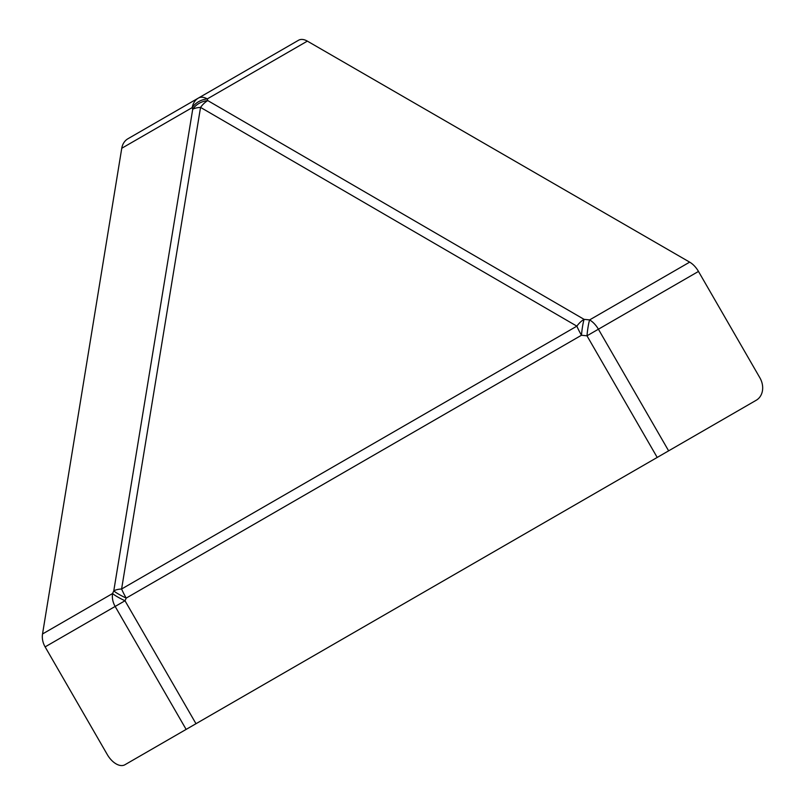 <?xml version="1.0" encoding="UTF-8"?>
<svg xmlns="http://www.w3.org/2000/svg" width="805" height="805" viewBox="0 0 805 805"><rect width="100%" height="100%" fill="white"/><g stroke="black" fill="none" stroke-linecap="round" stroke-linejoin="round"><path stroke-width="1.21" d="M195.997 723.715L125.006 600.761L115.155 606.447L186.136 729.4L668.633 450.84L598.407 329.215L698.478 271.436L759.88 377.797A17.63 14.389 -120 0 1 756.227 400.256L738.608 410.439A17.63 14.389 60 0 0 738.668 410.399M121.756 148.271L192.224 107.588A17.63 14.188 -16.5 0 1 207.277 98.914L307.359 41.125A17.63 10.183 -120 0 0 298.544 40.25L127.985 138.722A17.63 14.389 60 0 0 121.756 148.271L42.534 633.968A17.63 14.389 60 0 0 45.12 646.888L115.155 606.447A17.63 14.389 -120 0 1 112.569 593.537L42.534 633.968M307.359 41.125L689.674 262.138L589.602 319.907A17.63 2.455 95.8 0 0 586.986 335.806L657.202 457.431M698.478 271.436A17.63 10.183 -120 0 0 689.674 262.138M149.79 750.391A17.63 10.183 -120 0 0 149.851 750.361L124.916 764.75A17.63 10.183 60 0 1 107.286 754.577L45.12 646.888M149.851 750.361L186.136 729.4M598.407 329.215L586.986 335.806L581.472 335.252A17.63 2.455 -84.2 0 1 584.088 319.354A17.63 10.203 120.2 0 0 576.863 326.156L121.605 588.998A17.63 7.175 -170.7 0 0 113.777 590.87A17.63 2.465 24.4 0 0 126.214 598.095A17.63 3.019 -120 0 1 121.605 588.998L200.546 107.397A17.63 10.203 -59.8 0 1 207.77 100.595A17.63 14.188 163.5 0 0 192.717 109.269L113.777 590.87L112.569 593.537A17.63 2.465 -155.6 0 0 125.006 600.761L126.214 598.095L581.472 335.252A17.63 3.019 -120 0 1 576.863 326.156L200.546 107.397A17.63 7.175 -170.7 0 0 192.717 109.269L192.224 107.588A17.63 14.389 -120 0 1 198.453 98.039A17.63 10.183 60 0 1 207.277 98.914L207.77 100.595L584.078 319.354L589.592 319.907A17.63 10.183 60 0 1 598.407 329.215M738.608 410.439L668.633 450.84"/></g></svg>
